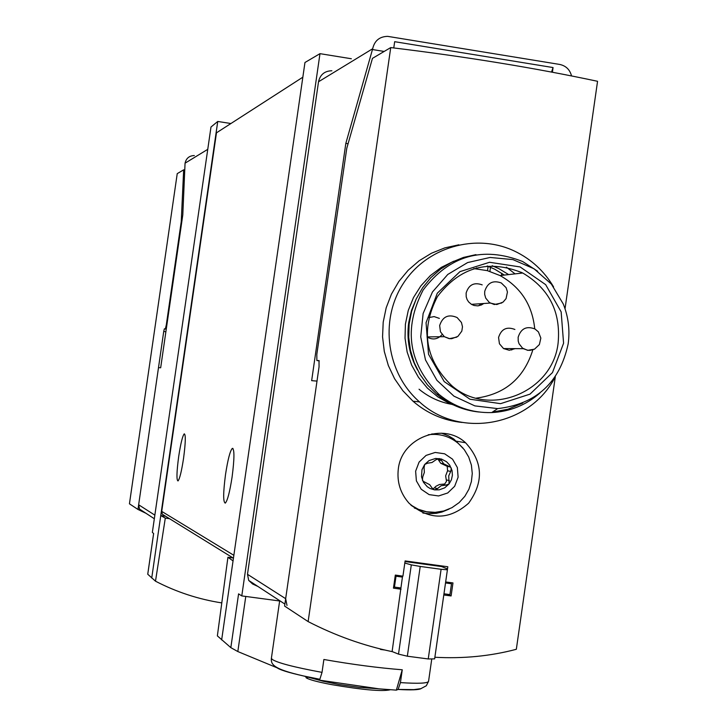 <?xml version="1.0" encoding="UTF-8"?>
<svg xmlns="http://www.w3.org/2000/svg" width="727" height="727" viewBox="0 0 727 727"><rect width="100%" height="100%" fill="white"/><g stroke="black" fill="none" stroke-linecap="round" stroke-linejoin="round"><path stroke-width="1.09" d="M221.653 639.924L233.049 560.89L227.933 557.264L217.364 635.88L230.832 647.639L237.829 651.556L276.969 667.749M169.5 518.678L165.302 518.097L155.496 581.191C176.425 592.051 198.526 599.293 221.799 602.91M155.496 581.191L147.754 574.239L153.642 533.5L152.352 532.418L210.984 127.016L217.746 121.454L230.904 123.526M194.327 155.551C189.293 155.705 186.203 158.25 185.058 163.184L182.786 214.974L160.667 367.789L158.504 367.598L138.648 504.783L154.851 515.134M142.247 511.563L139.502 509.054L138.648 504.783M571.54 75.926C569.877 69.619 565.933 65.793 559.699 64.439L387.664 36.359C379.53 36.568 374.532 40.694 372.678 48.727L345.834 143.364L311.656 380.648L316.999 381.102L285.666 598.684L287.001 605.455M551.52 72.055L553.065 67.566L394.67 41.684L393.77 47.937M276.496 667.322C278.777 669.558 287.874 672.457 303.777 676.019L323.379 681.299L339.118 684.525L359.002 687.36L379.031 688.842L318.362 679.99L319.862 679.272L322.025 672.375L323.878 659.489C352.431 664.496 378.558 667.922 402.258 669.776L396.36 690.132L398.069 689.45C411.046 690.196 418.716 689.914 421.087 688.614M400.423 682.608C418.479 683.78 427.858 683.344 428.567 681.281L426.313 685.761L420.86 688.669L413.808 689.632L398.114 689.432L400.423 682.608L402.258 669.776M379.031 688.842L396.36 690.132M331.857 70.764C324.615 70.964 320.162 74.627 318.517 81.769L247.489 574.303L248.707 580.428L252.623 583.999L258.003 586.498M165.302 518.097L160.758 515.588L217.746 121.454M151.725 578.056L160.758 515.588L165.347 516.225M227.933 557.264L232.776 557.927M302.832 77.198L216.464 132.832L161.721 511.381L162.303 514.225L233.44 558.191M487.499 270.689L488.126 266.3M478.72 305.758L481.165 303.677M372.56 49.554L384.174 51.444M348.079 143.719L345.834 143.364M553.065 67.566L552.402 72.227M279.641 600.984L241.782 595.913L238.583 593.868L230.832 647.639M241.782 595.913L319.98 53.662L304.958 62.495L233.049 560.89M351.35 58.751L319.98 53.662M183.558 458.328C181.532 471.459 179.678 479.002 177.997 480.956C176.416 480.138 176.643 471.977 178.697 456.456C180.705 443.388 182.559 435.846 184.258 433.837C185.839 434.573 185.603 442.734 183.558 458.328M232.095 477.003C229.759 492.043 227.496 500.749 225.288 503.111C223.08 502.293 223.153 492.752 225.524 474.477C227.833 459.5 230.105 450.804 232.331 448.368C234.539 449.077 234.457 458.619 232.095 477.003M501.494 275.406L501.794 273.288M490.507 267.254L489.907 271.398M305.849 676.646L306.067 677.718C308.775 679.581 317.172 681.862 331.239 684.552C362.746 689.923 382.402 691.659 390.199 689.778M307.403 677.891L307.039 677.001M455.002 404.839C441.589 403.076 429.602 397.869 419.043 389.218M487.217 265.964L494.669 269.172L504.384 275.079M492.197 265.718L498.895 268.654L508.664 274.597M398.314 468.933C396.815 482.046 400.432 493.524 409.165 503.348C429.275 520.414 449.104 520.359 468.651 503.175C483.973 481.91 482.955 461.781 465.598 442.788C443.352 421.814 401.695 437.672 398.314 468.933M319.244 360.865L316.863 360.51L319.017 360.592L319.062 366.772L284.602 606.082L308.13 621.594L390.735 47.573C465.444 56.606 534.381 67.847 597.558 81.297L565.033 308.757M308.13 621.594C335.392 635.625 363.382 645.631 392.098 651.619L402.431 577.093L396.015 576.211L394.452 587.098L400.868 587.961M447.387 569.732L447.814 566.76L405.112 560.926L402.931 576.157L395.324 575.084L393.452 588.143L401.05 589.215M443.797 594.995L451.103 595.949L452.976 582.927L445.66 581.963M434.864 657.263C463.281 658.807 490.434 656.154 516.334 649.293L555.319 376.695M449.095 483.928L445.933 485.118L441.098 485.727L437.49 488.599L434.646 489.889L439.281 489.825L444.733 487.817L449.095 483.928L451.394 479.811L452.403 475.204L452.04 470.505L449.704 465.144L446.532 461.727L441.407 459.028L435.655 458.437L429.048 460.582L424.668 464.471L421.987 469.715L421.506 476.748L423.441 482.283L427.24 486.699L430.202 488.553L434.646 489.889L432.792 488.962L429.666 484.664L423.123 481.256L422.423 480.165L422.75 476.867L424.359 472.396L424.068 467.697L424.668 464.471L427.531 463.208L431.992 462.517L435.991 459.737L439.144 458.528L440.789 459.337L443.67 463.817L450.486 467.061L451.34 468.261L450.713 471.478L448.723 475.849L449.095 483.928M476.494 267.827L476.358 268.745M316.863 360.51L316.818 354.394L346.788 148.235L372.46 58.36L390.735 47.573M511.735 350.014L511.744 348.606M380.539 648.993L379.23 648.666M405.021 561.544L441.525 566.542L447.132 568.787L447.405 569.795L434.637 658.88L428.239 658.962L441.098 569.286L420.215 566.442L407.338 656.208L428.239 658.962M447.405 569.795L441.098 569.286M420.215 566.442L411.309 564.87L398.505 654.118L407.338 656.208M392.107 651.556L398.505 654.118M411.309 564.87L404.803 563.052M402.567 576.102L402.431 577.093L399.214 575.63M397.469 587.498L400.713 589.052M441.525 566.542L441.616 565.933M451.103 595.949L447.296 594.25M396.015 576.211L395.215 575.857M394.452 587.098L393.661 586.716M443.97 593.795L449.94 594.604L451.494 583.763L445.524 582.945M451.494 583.763L447.996 582.272M384.765 650.011L380.475 649.438M422.878 513.044L428.612 513.716L436.291 513.307L441.925 512.035L449.059 509.091M463.126 448.223L453.739 438.963L448.432 435.809L441.516 433.174M414.317 507.991L422.16 510.69M438.399 434.646L431.856 433.901M440.771 459.328L437.627 458.673L440.716 463.253L447.232 466.343L447.578 470.769L445.642 475.831L446.496 481.31L444.697 484.028L439.462 484.491L435.846 486.318L434.428 487.799L437.49 488.599M432.765 488.935L434.428 487.799M506.383 267.145L515.052 273.87M462.154 422.46C443.634 420.56 427.249 413.481 413 401.213L402.894 390.753L394.597 378.758L388.336 365.527L384.292 351.423L382.556 336.837L383.202 322.152L386.191 307.775L391.453 294.099L398.832 281.485L408.138 270.28L419.115 260.784L431.456 253.241L444.842 247.871L458.891 244.799M555.183 376.886C530.501 426.031 459.937 439.372 419.515 401.913C386.764 373.469 379.285 321.07 402.813 284.257C426.013 247.235 475.694 232.649 514.498 251.097C531.055 259.03 544.078 270.953 553.565 286.856M462.863 408.147L449.886 403.694L437.908 396.924L427.331 388.045L418.488 377.349L411.682 365.208L407.147 351.995L405.03 338.164L405.402 324.178L408.256 310.484L413.49 297.543L420.933 285.793L430.339 275.606L441.38 267.336L453.703 261.229M416.18 299.042L411.473 310.474L408.71 322.552C406.475 339.345 409.401 355.139 417.498 369.934M522.377 273.052L521.323 272.298M532.827 349.878C523.967 378.131 505.083 394.225 476.176 398.151M473.804 268.59L487.299 270.635L500.04 275.56C520.732 287.174 532.291 304.931 534.736 328.831M483.791 303.495L481.383 304.967L477.748 305.867L474.031 305.476L471.441 304.349L468.606 301.914L467.097 299.533L466.216 296.834L466.125 293.063C468.724 284.73 474.086 281.994 482.192 284.866M515.079 348.633L509.3 350.278L503.538 348.56L499.44 343.78L498.558 337.492C501.267 328.995 506.719 326.323 514.898 329.467M442.107 334.574C437.709 339.436 432.683 340.236 427.031 336.964M428.666 317.617L434.119 316.59L439.372 318.399M558.145 342.744C553.029 392.207 489.062 418.343 451.83 385.719C425.104 359.711 420.306 329.994 437.427 296.58C460.146 266.9 488.58 259.039 522.74 273.007C549.094 288.592 560.899 311.838 558.145 342.744M563.579 343.226L552.475 372.578L530.001 394.143L500.558 403.667L469.933 399.205L444.206 381.593L428.53 354.276L426.058 322.706L437.3 293.19L459.982 271.625L489.562 262.274L520.132 266.945L545.668 284.657L561.153 311.874L563.579 343.226M568.16 343.916C559.817 382.602 536.317 404.167 497.659 408.61L474.84 405.884L453.921 396.142L436.918 380.321L425.477 359.91L420.724 336.901L423.123 313.501L432.447 291.99L447.777 274.452L467.625 262.565L490.062 257.458L512.926 259.603L534.027 268.772L551.357 284.066L563.28 304.004C568.414 316.863 570.041 330.167 568.16 343.916M539.888 393.053C526.021 405.13 509.954 411.636 491.706 412.572C471.977 413.1 454.402 407.038 438.981 394.388C408.392 363.618 403.112 328.831 423.141 290.018C449.495 255.431 482.646 245.935 522.613 261.502L537.689 271.262M522.74 403.085L508.028 409.192L492.397 412.118M478.82 412C463.081 410.328 449.077 404.394 436.782 394.188L427.603 385.046L420.024 374.478L414.254 362.773L410.446 350.25L408.719 337.264L409.119 324.16L411.627 311.31L416.18 299.051L422.641 287.728L430.847 277.659L440.562 269.108L451.522 262.302L463.426 257.44L475.94 254.632M129.442 503.82L177.234 173.635L183.658 169.836L181.25 221.608L166.31 324.878L165.383 328.786L164.347 328.858L163.729 331.448L137.976 509.445L129.442 503.82M184.713 170L183.658 169.836M146.027 513.317L137.976 509.445M279.686 600.675L271.407 658.162L272.116 659.325C277.151 662.797 293.79 667.141 322.025 672.375M185.058 163.184L207.758 149.335M237.829 651.556L245.771 596.449M372.678 48.727L318.517 81.769M285.666 598.684L247.489 574.303M233.858 555.31L161.721 511.381M271.407 658.162C270.708 664.533 273.307 669.076 303.777 676.019L319.862 679.272M415.626 471.196L416.389 480.883L421.215 489.253L429.139 494.624L438.59 495.95L447.705 492.979L454.666 486.281L458.11 477.212L457.356 467.534L452.548 459.182L444.642 453.802L435.191 452.448L426.067 455.411L419.088 462.099L415.626 471.196M411.228 505.401C421.26 512.244 432.138 514.098 443.861 510.963M410.846 505.038L418.334 509.291L426.558 511.763L435.146 512.353L443.824 510.972L451.958 507.664L459.137 502.611L464.844 496.305L468.888 489.28L471.396 481.565L472.268 473.486L471.396 465.107L468.688 456.992L464.289 449.677L458.392 443.497C449.595 436.236 439.535 433.319 428.23 434.764M442.825 484.336L445.933 485.118M424.214 481.983L424.822 482.137M438.436 459.882L441.516 460.527M447.578 470.769L450.713 471.478M446.269 479.875L449.395 480.629M427.031 336.919L444.324 336.683L449.495 338.628L451.721 338.691L457.91 336.392L461.818 331.121L462.481 326.777L461.454 322.497L457.119 317.554C448.477 313.828 442.652 316.499 439.653 325.56L440.453 331.794L444.324 336.683L449.259 338.691L456.765 337.155M471.441 304.349L490.189 303.059L496.786 304.531L503.12 302.078L506.065 298.615L507.437 292.018L506.11 287.683L501.276 282.948C492.915 279.986 487.399 282.812 484.718 291.409L484.664 294.335L485.709 298.088L489.38 302.532L494.278 304.531L501.83 302.959M503.538 348.56L523.286 348.687L527.938 350.287L530.201 350.332L534.545 349.142L539.389 344.553L540.843 338.082L538.416 331.894L534.999 328.986C526.557 325.732 520.941 328.495 518.142 337.264L518.215 341.054L519.06 343.762L522.522 348.142L527.675 350.341L534.472 349.178M166.865 324.96L166.31 324.878M181.814 221.699L181.25 221.608M165.883 331.766L163.729 331.448M165.383 328.786L166.292 328.922L165.365 328.795M164.347 328.858L166.265 329.14L164.357 328.849M182.195 219.009L181.532 218.909M428.567 681.281L431.765 658.944M139.502 509.054L154.333 518.751M284.884 604.073L248.707 580.428M232.976 448.459L232.331 448.368M147.735 574.212L153.624 533.482M456.674 441.244L465.553 442.752M440.716 463.253L443.624 463.871M447.232 466.343L450.467 467.043M419.515 401.913L413 401.213M522.74 273.007L500.04 275.56M497.659 408.61L491.706 412.572M438.981 394.388L436.782 394.188"/></g></svg>
